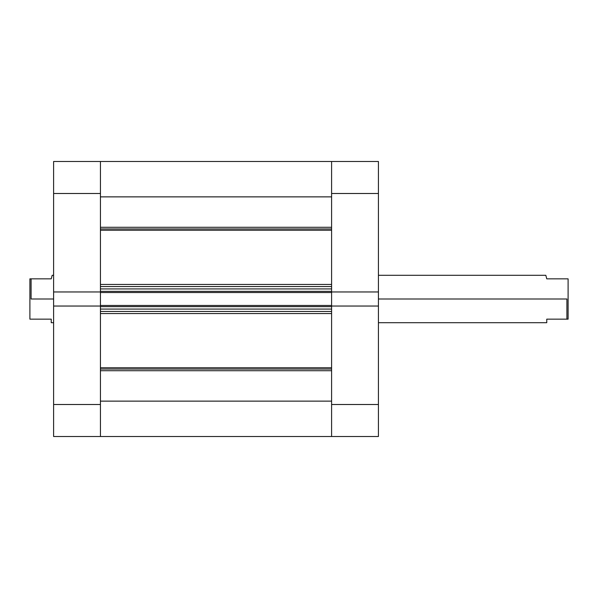 <?xml version="1.0" encoding="UTF-8"?>
<svg xmlns="http://www.w3.org/2000/svg" width="598" height="598" viewBox="0 0 598 598"><rect width="100%" height="100%" fill="white"/><g stroke="black" fill="none" stroke-linecap="round" stroke-linejoin="round"><path stroke-width="0.9" d="M378.429 306.041L331.598 306.041L331.598 404.51L378.429 404.51L378.429 161.49L331.598 161.49L331.598 291.959L378.429 291.959L378.429 193.49L331.598 193.49L331.598 291.959L378.429 291.959L378.429 306.041L331.598 306.041L331.598 436.51L378.429 436.51L378.429 306.041M100.434 436.338L100.434 401.131L331.598 401.131L100.434 401.131L100.434 436.51L53.611 436.51L331.598 436.51L331.598 404.51L378.429 404.51L378.429 436.51L331.598 436.51L331.598 401.131L331.598 436.338M378.429 161.49L331.598 161.49L331.598 193.49L378.429 193.49L378.429 161.49M53.611 193.49L100.434 193.49L100.434 291.959L53.611 291.959L53.611 193.49L53.611 436.51L53.611 306.041L100.434 306.041L100.434 404.51L100.434 306.041L53.611 306.041L53.611 291.959L100.434 291.959L100.434 161.49L53.611 161.49L53.611 193.49L100.434 193.49L100.434 161.49L53.611 161.49L53.611 193.49M100.434 404.51L53.611 404.51L100.434 404.51M566.911 299L378.429 299L566.911 299L566.911 319.153L566.911 299M546.759 278.847L568.1 278.847L568.1 319.153L546.759 319.153L546.759 322.711L546.759 319.153L568.1 319.153L568.1 278.847L546.759 278.847L545.817 275.289L546.056 276.194L545.817 275.289L378.429 275.289M31.089 299L53.611 299L31.089 299L31.089 278.847L31.089 299M51.241 278.847L29.9 278.847L29.9 319.153L51.241 319.153L51.241 322.711L51.241 319.153L29.9 319.153L29.9 278.847L51.241 278.847L52.183 275.289L51.944 276.194L52.183 275.289L53.611 275.289M331.598 228.967L100.434 228.967L331.598 228.967M100.434 227.292L331.598 227.292L100.434 227.292M331.598 369.033L100.434 369.033L331.598 369.033M100.434 367.748L331.598 367.748L100.434 367.748M331.598 230.252L100.434 230.252L331.598 230.252M100.434 284.454L331.598 284.454L100.434 284.454M331.598 313.546L100.434 313.546L331.598 313.546M100.434 161.662L100.434 189.753M100.434 288.924L100.434 291.353L331.598 291.353L331.598 288.924L331.598 291.353L100.434 291.353L100.434 288.924L331.598 288.924L100.434 288.924M100.434 291.809L100.434 306.191M100.434 306.647L100.434 309.076L100.434 306.647L331.598 306.647L331.598 309.076L100.434 309.076L331.598 309.076L331.598 306.647L100.434 306.647M331.598 161.662L331.598 189.753M331.598 291.809L331.598 306.191M100.434 196.869L331.598 196.869L331.598 161.49L100.434 161.49L100.434 196.869L331.598 196.869M100.434 370.708L331.598 370.708L100.434 370.708M100.434 311.446L331.598 311.446L100.434 311.446M100.434 306.041L100.434 305.458L331.598 305.458L100.434 305.458L100.434 292.542L331.598 292.542L100.434 292.542L100.434 291.959M100.434 286.554L331.598 286.554L100.434 286.554M331.598 291.959L331.598 306.041M546.759 322.711L378.429 322.711M51.241 322.711L53.611 322.711"/></g></svg>

